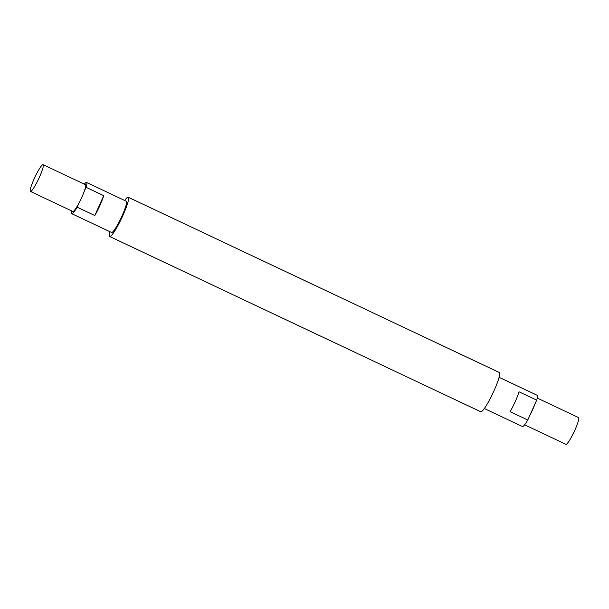 <?xml version="1.0" encoding="UTF-8"?>
<svg xmlns="http://www.w3.org/2000/svg" width="609" height="609" viewBox="0 0 609 609"><rect width="100%" height="100%" fill="white"/><g stroke="black" fill="none" stroke-linecap="round" stroke-linejoin="round"><path stroke-width="0.91" d="M484.33 408.532L522.438 426.528A17.265 2.398 -64.7 0 0 527.775 420.012L536.704 400.143A17.265 2.398 -64.7 0 0 537.191 395.302L499.083 377.306M109.917 231.694A21.711 3.015 -64.7 0 0 109.673 236.49L480.783 411.768A21.711 3.015 -64.7 0 0 492.78 393.422A21.711 3.015 -64.7 0 0 499.327 372.51L128.217 197.232A21.711 3.015 -64.7 0 0 127.768 197.24A21.711 3.015 -64.7 0 0 124.67 200.468M109.673 236.49A21.711 3.015 -64.7 0 0 121.671 218.151A21.711 3.015 -64.7 0 0 128.217 197.232M527.775 420.012L510.106 411.661A17.265 2.398 115.3 0 0 519.035 391.8L536.704 400.143M529.617 415.909A14.799 2.055 -64.7 0 0 534.862 404.247M524.615 424.823L565.906 444.326A14.799 2.055 -64.7 0 0 570.877 438.046A14.799 2.055 -64.7 0 0 577.271 424.275A14.799 2.055 -64.7 0 0 578.55 417.561L537.252 398.058M71.748 210.942A17.265 2.398 -64.7 0 0 71.809 213.698A17.265 2.398 -64.7 0 0 77.145 207.182L78.987 203.079A14.799 2.055 -64.7 0 0 84.232 191.416L86.075 187.313A17.265 2.398 -64.7 0 0 86.562 182.472A17.265 2.398 -64.7 0 0 84.385 184.177M30.45 191.439A14.799 2.055 -64.7 0 0 36.57 183.05A14.799 2.055 -64.7 0 0 43.094 164.674A14.799 2.055 -64.7 0 0 42.782 164.674A14.799 2.055 -64.7 0 0 34.492 178.079A14.799 2.055 -64.7 0 0 30.45 191.439L72.859 211.468A14.799 2.055 -64.7 0 0 78.987 203.079M84.232 191.416A14.799 2.055 -64.7 0 0 85.504 184.702L43.094 164.674M71.809 213.698L111.569 232.478A17.265 2.398 -64.7 0 0 116.905 225.962A17.265 2.398 -64.7 0 0 124.426 210.166A17.265 2.398 -64.7 0 0 126.322 201.252L86.562 182.472M77.145 207.182L94.814 215.525L103.743 195.664A17.265 2.398 115.3 0 1 94.814 215.525M86.075 187.313L103.743 195.664"/></g></svg>
